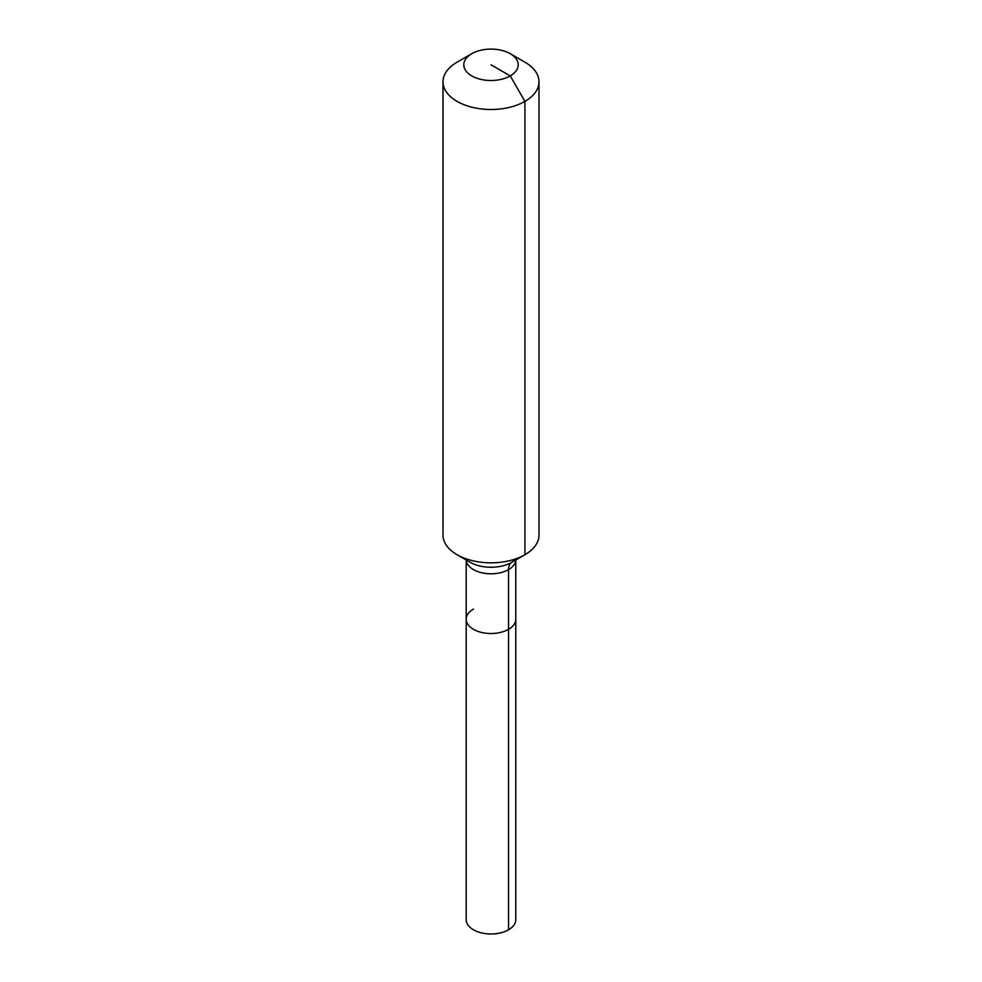 <?xml version="1.0" encoding="UTF-8"?>
<svg xmlns="http://www.w3.org/2000/svg" width="982" height="982" viewBox="0 0 982 982"><rect width="100%" height="100%" fill="white"/><g stroke="black" fill="none" stroke-linecap="round" stroke-linejoin="round"><path stroke-width="1.47" d="M510.235 53.703A27.201 15.7 180 0 1 510.235 75.909A27.201 15.7 180 0 1 471.765 75.909A27.201 15.7 180 0 1 471.765 53.703A27.201 15.7 180 0 1 510.235 53.703L524.94 62.197A47.995 27.717 180 0 1 538.995 81.788L538.995 535.116A47.995 27.717 180 0 1 524.94 554.707L511.855 562.269A15.994 9.243 -120 0 0 508.541 569.597A24.796 14.313 180 0 0 515.783 559.998L515.795 919.668A24.796 14.313 180 0 1 508.541 929.794A24.796 14.313 180 0 1 481.511 932.9A24.796 14.313 180 0 1 466.205 919.668L466.205 619.2A24.796 14.313 180 0 1 473.459 609.073M466.205 619.2L466.205 559.986A24.796 14.313 180 0 0 473.459 569.597A24.796 14.313 180 0 0 508.541 569.597L508.541 629.315A24.796 14.313 180 0 0 515.795 619.2A24.796 14.313 180 0 1 508.541 629.315A24.796 14.313 180 0 1 481.511 632.42A24.796 14.313 180 0 1 466.205 619.2A24.796 14.313 180 0 0 481.511 632.42A24.796 14.313 180 0 0 508.541 629.315L508.541 929.794M471.765 53.703L457.06 62.197L471.765 53.703M538.995 81.788A47.995 27.717 180 0 1 524.94 101.379A47.995 27.717 180 0 1 472.637 107.394A47.995 27.717 180 0 1 443.005 81.788A47.995 27.717 180 0 1 457.06 62.197L457.06 62.197M491 64.8L510.235 75.909L524.94 101.379L524.94 554.707A47.995 27.717 180 0 1 457.06 554.707A47.995 27.717 180 0 1 443.005 535.116L443.005 81.788M515.894 558.819L511.855 562.269L524.94 554.707L511.855 562.269A29.485 17.025 180 0 1 470.145 562.269L457.06 554.707"/></g></svg>
